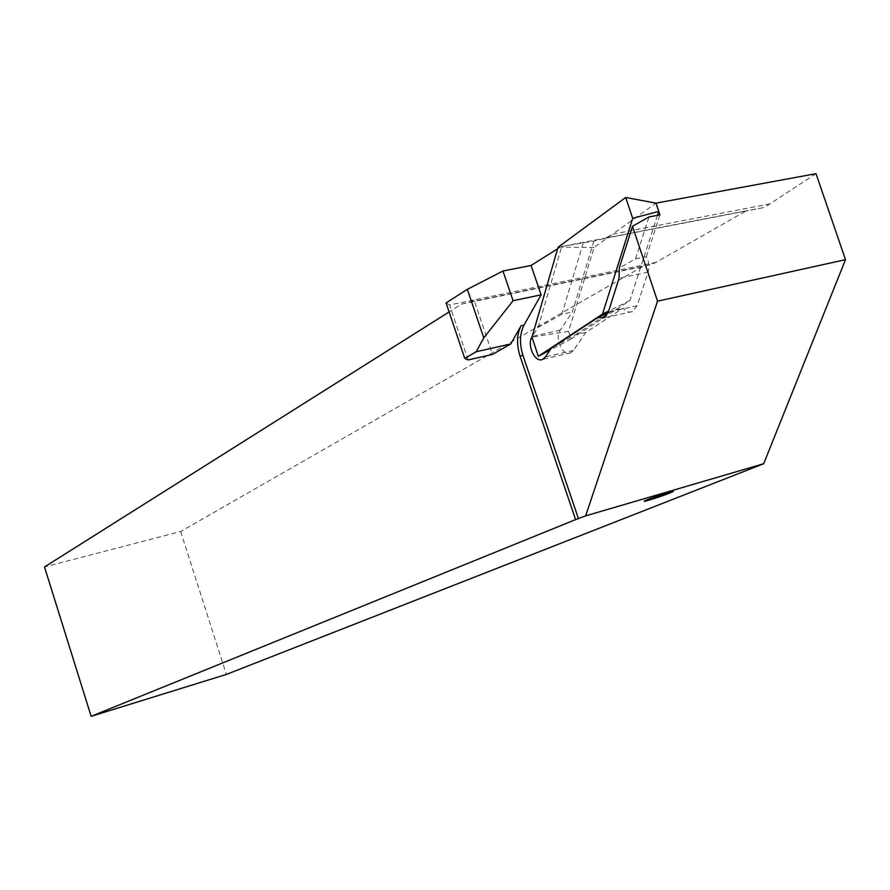 <?xml version="1.0" encoding="UTF-8"?>
<svg xmlns="http://www.w3.org/2000/svg" width="890" height="890" viewBox="0 0 890 890"><rect width="100%" height="100%" fill="white"/><g stroke="black" fill="none" stroke-linecap="round" stroke-linejoin="round"><path stroke-width="0.67" stroke-dasharray="4.45 3.34" d="M657.499 215.324L629.886 300.531L571.091 339.001L568.554 331.347L594.075 247.398L612.554 234.204L605.367 238.275L593.897 241.057L561.112 246.641L746.31 210.785L655.852 262.428L651.814 264.408L642.513 266.655L180.659 531.508L44.5 566.952M816.008 173.672L767.547 205.412L762.563 207.837L746.31 210.785M468.107 359.949L449.572 304.981L474.036 299.93L492.482 354.431M655.852 262.428L474.036 299.93L470.287 301.921L461.587 304.069L449.105 311.945M583.173 243.137L581.915 247.342L561.512 247.242L561.679 246.663M593.897 241.057L572.381 312.001L560.277 330.134C554.236 338.167 562.78 356.923 570.668 352.852L573.483 350.438L585.82 332.448L623.044 308.185C625.993 311.667 629.108 312.802 632.39 311.589L637.095 305.771L648.109 272.129C649.6 266.9 649.01 261.749 646.351 256.687L635.493 258.901L619.295 267.935M608.159 312.601L612.353 310.543L623.044 308.185M585.82 332.448L575.296 334.829L551.411 348.101M560.277 330.134L532.298 336.387L538.105 327.487L561.868 314.292L572.381 312.001M180.659 531.508L226.36 674.431M461.587 304.069L642.513 266.655M594.075 247.398L581.915 247.342L561.868 314.292M635.493 258.901L648.966 216.938M646.351 256.687L659.935 214.868M575.296 334.829L612.353 310.543M449.572 304.981L446.068 302.923M561.112 246.641L557.618 248.822M770.139 203.832L612.554 234.204L655.997 203.154M538.105 327.487L561.512 247.242L558.086 247.22M568.554 331.347L531.986 337.11M629.886 300.531L608.66 311.033M571.091 339.001L550.065 350.104M648.109 272.129L619.073 278.203M637.095 305.771L608.315 312.134M573.483 350.438L545.492 356.923M605.367 238.275L762.563 207.837M632.39 311.589L603.676 317.975M570.668 352.852L542.711 359.36M470.287 301.921L651.814 264.408"/><path stroke-width="1.33" d="M502.961 271.016L513.074 300.709L483.771 337.9L467.339 289.317L502.961 271.016L531.063 265.454L541.12 294.835L524.032 325.039L521.095 325.684C516.767 334.284 516.411 344.397 520.016 356.033L575.607 519.604L91.147 716.328L44.5 566.952L449.105 311.945M513.074 300.709L541.12 294.835M467.339 289.317L446.068 302.923L464.758 358.392L468.107 359.949L492.482 354.431L510.793 343.952L521.095 325.684M575.607 519.604L585.653 515.855L763.687 463.734L845.5 259.669L816.008 173.672L655.997 203.154L659.935 214.868L648.966 216.938L632.467 226.26L619.295 267.935L619.073 278.203L608.315 312.134L603.676 317.975L597.88 317.552L608.159 312.601M763.687 463.734L226.36 674.431L91.147 716.328M597.88 317.552L551.411 348.101L545.492 356.923L542.711 359.36C535.068 363.354 526.513 344.997 532.109 336.687M585.653 515.855L657.521 301.176L632.467 226.26M657.521 301.176L845.5 259.669M657.499 215.324L658.767 211.397L632.69 218.317L625.715 197.48L558.086 247.22L531.986 337.11L538.294 356.311L602.508 314.081L632.69 218.317M557.618 248.822L531.063 265.454M464.758 358.392L476.239 351.717L510.793 343.952M476.239 351.717L483.771 337.9M578.5 518.759L522.942 355.366C519.337 343.74 519.704 333.639 524.032 325.039M608.66 311.033L602.508 314.081M550.065 350.104L538.294 356.311M655.997 203.154L625.715 197.48M668.045 492.604C682.852 488.221 663.306 495.986 649.522 499.98C634.592 504.419 653.883 496.709 668.045 492.604M522.942 355.366L520.016 356.033M651.469 499.001L666.532 493.894L658.166 496.053L651.469 499.001"/></g></svg>
